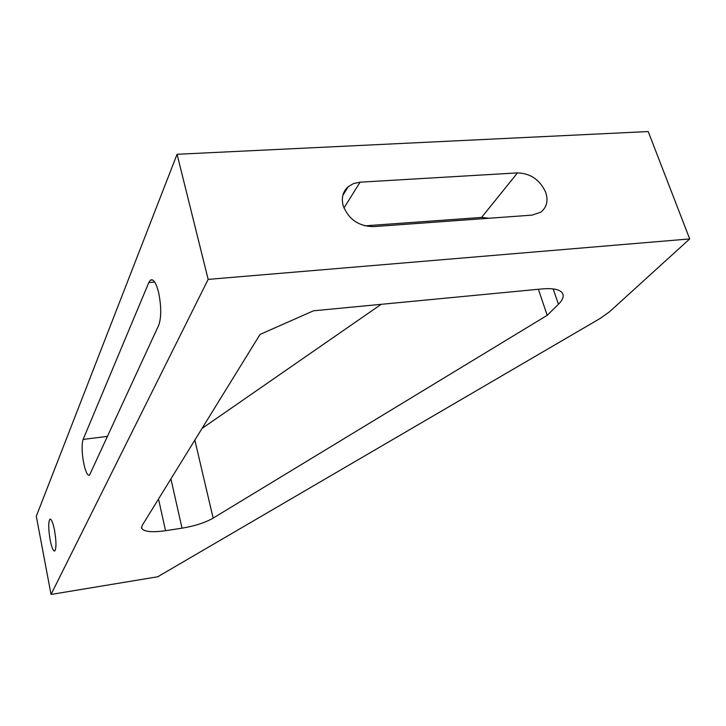 <?xml version="1.0" encoding="UTF-8"?>
<svg xmlns="http://www.w3.org/2000/svg" width="726" height="726" viewBox="0 0 726 726"><rect width="100%" height="100%" fill="white"/><g stroke="black" fill="none" stroke-linecap="round" stroke-linejoin="round"><path stroke-width="1.09" d="M609.513 311.79L689.7 238.927L648.209 131.551L177.071 154.284L208.162 279.383L51.038 594.449L157.724 576.771L600.211 318.415L609.513 311.79M689.7 238.927L208.162 279.383M542.268 288.903L313.505 310.801L260.035 334.423L142.078 525.633L141.661 528.337C144.066 531.786 152.015 532.575 165.537 530.706L182.026 528.183C194.704 526.069 205.068 522.72 213.135 518.119L547.213 315.311L558.43 304.267C562.033 300.7 563.585 297.542 563.113 294.783C561.706 289.892 554.764 287.932 542.268 288.903M51.038 594.449L36.3 516.25L177.071 154.284M381.168 304.33L202.037 428.44M517.484 172.888L360.078 182.181L353.589 183.542L348.199 186.7C342.835 191.591 341.175 197.962 343.207 205.812C348.643 219.343 358.689 226.276 373.355 226.63L532.031 215.132L540.67 212.237C546.705 207.572 548.402 200.993 545.761 192.499C540.08 179.912 530.652 173.369 517.484 172.888L481.556 217.437L489.197 218.236M54.495 530.089C52.907 522.448 51.383 518.809 49.922 519.181C48.252 521.958 48.333 528.891 50.158 539.981C51.727 547.622 53.261 551.297 54.759 551.007C56.437 548.284 56.356 541.315 54.495 530.089M148.812 282.55L83.118 439.411C81.584 444.611 81.793 452.597 83.744 463.379C85.614 471.873 87.528 475.82 89.489 475.221L158.713 325.248C161.426 317.371 161.399 306.481 158.631 292.596C156.117 282.777 153.395 278.621 150.464 280.136L148.812 282.55L154.692 282.06M364.888 225.84L481.556 217.437M547.213 315.311L538.383 289.275M83.118 439.411L107.648 436.353M558.43 304.267L553.148 288.894M194.849 440.092L213.135 518.119M182.026 528.183L170.909 478.897M158.513 498.989L165.537 530.706M360.078 182.181L343.961 207.999M50.412 519.108L49.922 519.181M562.686 293.558L563.113 294.783M141.488 527.512L141.661 528.337M342.835 195.439L348.199 186.7M152.605 279.955L150.464 280.136"/></g></svg>
